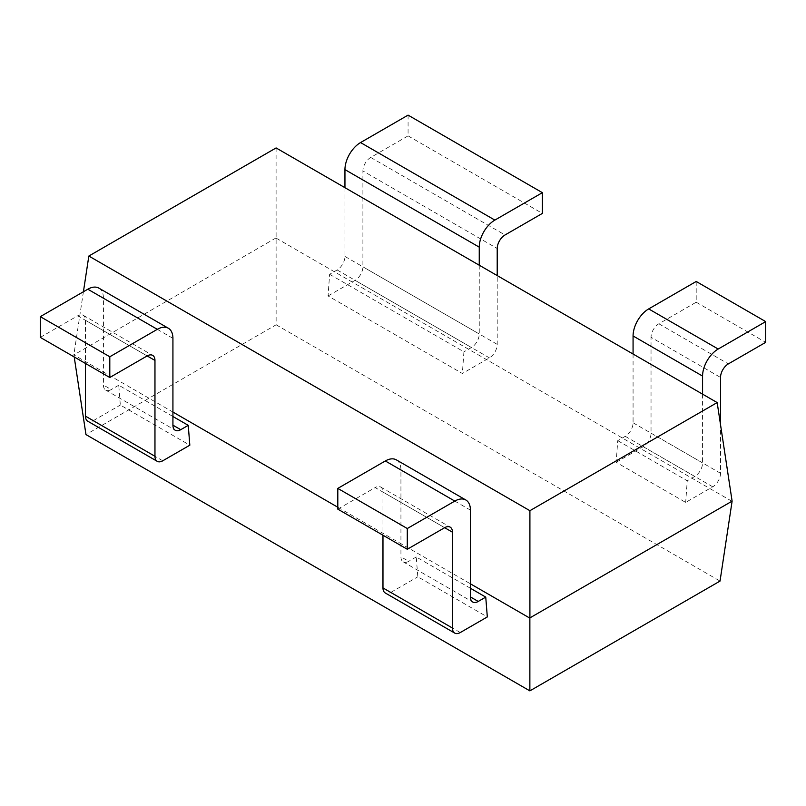 <?xml version="1.0" encoding="UTF-8"?>
<svg xmlns="http://www.w3.org/2000/svg" width="806" height="806" viewBox="0 0 806 806"><rect width="100%" height="100%" fill="white"/><g stroke="black" fill="none" stroke-linecap="round" stroke-linejoin="round"><path stroke-width="0.6" stroke-dasharray="4.03 3.02" d="M74.212 356.957L73.89 354.882L172.927 412.057M276.095 147.931L276.136 324.798L85.97 434.585M276.095 237.881L73.89 354.882M337.805 507.246L470.422 583.816M470.422 588.259L416.249 556.986L417.82 576.814L487.318 616.943M172.927 416.5L118.754 385.228L120.326 405.055L189.823 445.184M83.421 291.752L73.89 354.61M276.136 238.123L732.11 501.382M276.136 324.798L720.03 581.086M633.073 354.025L633.073 422.787A11.042 6.377 120 0 1 625.265 436.318L617.749 440.65L616.177 462.301L685.674 502.42L712.716 486.804A11.042 6.377 120 0 0 720.524 473.283L720.524 424.742M617.749 440.65L687.246 480.779L685.674 502.42M344.948 187.677L344.948 256.439A11.042 6.377 120 0 1 337.14 269.96L329.624 274.302L328.052 295.943L462.352 373.49L489.403 357.874A11.042 6.377 120 0 0 497.211 344.353L497.211 275.581M329.624 274.302L463.924 351.839L462.352 373.49M616.177 462.301L643.228 446.685A11.042 6.377 -60 0 0 651.036 433.154L651.036 337.311L720.524 377.44M696.203 281.475L696.203 302.22L658.845 323.79A11.042 6.377 120 0 0 651.036 337.311M396.361 459.873A22.084 12.755 -60 0 1 400.935 469.989L400.935 556.815A11.042 6.377 120 0 0 403.222 561.873A11.042 6.377 120 0 0 408.743 561.319L400.935 556.815M337.805 509.14L375.163 487.57L444.66 527.688L382.971 492.073A11.042 6.377 120 0 0 380.684 487.026A11.042 6.377 120 0 0 375.163 487.57M382.971 492.073L382.971 535.224M460.276 632.549L390.779 592.43A11.042 6.377 -60 0 1 385.258 592.974M390.779 592.43L417.82 576.814M416.249 556.986L408.743 561.319M696.203 302.22L765.7 342.338M702.57 394.154L702.57 462.916A11.042 6.377 -60 0 1 694.762 476.437L687.246 480.779M328.052 295.943L355.093 280.337A11.042 6.377 -60 0 0 362.901 266.806L362.901 170.963L497.211 248.5M408.078 115.127L408.078 135.871L370.71 157.442A11.042 6.377 120 0 0 362.901 170.963M408.078 135.871L542.378 213.409M479.248 265.214L479.248 333.976A11.042 6.377 -60 0 1 471.439 347.507L463.924 351.839M98.856 288.115A22.084 12.755 -60 0 1 103.43 298.23L103.43 385.056A11.042 6.377 120 0 0 105.717 390.114A11.042 6.377 120 0 0 111.238 389.56L103.43 385.056M40.3 337.382L77.668 315.811L147.155 355.93L85.476 320.314A11.042 6.377 120 0 0 83.189 315.267A11.042 6.377 120 0 0 77.668 315.811M85.476 320.314L85.476 363.466M162.772 460.79L93.284 420.672A11.042 6.377 -60 0 1 87.763 421.216M93.284 420.672L120.326 405.055M118.754 385.228L111.238 389.56M658.845 323.79L728.332 363.909M720.524 473.283L651.036 433.154M712.716 486.804L643.228 446.685M625.265 436.318L694.762 476.437M633.073 422.787L702.57 462.916M470.422 510.107L400.935 469.989M370.71 157.442L505.019 234.979M497.211 344.353L362.901 266.806M489.403 357.874L355.093 280.337M337.14 269.96L471.439 347.507M344.948 256.439L479.248 333.976M172.927 338.349L103.43 298.23M403.222 561.873L472.709 601.991M380.684 487.026L450.181 527.144M105.717 390.114L175.214 430.233M83.189 315.267L152.677 355.386"/><path stroke-width="1.21" d="M732.11 501.151L529.905 617.89L529.905 510.692L88.831 256.046L276.095 147.931L717.169 402.577L732.11 501.151L720.03 581.086L529.864 690.873L85.97 434.585L74.212 356.957M172.927 412.057L337.805 507.246M470.422 583.816L529.864 618.142L529.864 690.873M470.422 588.259L485.746 597.105L487.318 616.943L460.276 632.549A11.042 6.377 120 0 1 454.755 633.103L385.258 592.974A11.042 6.377 -60 0 1 382.971 587.927L382.971 535.224M172.927 416.5L188.251 425.346L189.823 445.184L162.772 460.79A11.042 6.377 120 0 1 157.251 461.334L87.763 421.216A11.042 6.377 -60 0 1 85.476 416.158L85.476 363.466M88.831 256.046L83.421 291.752M717.169 402.577L529.905 510.692M702.57 376.08L633.073 335.961A22.084 12.755 -60 0 1 648.689 308.91L696.203 281.475L765.7 321.604L718.186 349.038A22.084 12.755 120 0 0 702.57 376.08L702.57 394.154M633.073 335.961L633.073 354.025M407.292 549.259L337.805 509.14L337.805 488.406L385.318 460.972A22.084 12.755 -60 0 1 396.361 459.873L465.848 500.002A22.084 12.755 120 0 0 454.806 501.09L407.292 528.524L407.292 549.259L444.66 527.688A11.042 6.377 -60 0 1 450.181 527.144A11.042 6.377 -60 0 1 452.468 532.202L452.468 628.045A11.042 6.377 120 0 0 454.755 633.103M720.524 424.742L720.524 377.44A11.042 6.377 -60 0 1 728.332 363.909L765.7 342.338L765.7 321.604M485.746 597.105L478.24 601.447A11.042 6.377 -60 0 1 472.709 601.991A11.042 6.377 -60 0 1 470.422 596.934L470.422 510.107A22.084 12.755 120 0 0 465.848 500.002M337.805 488.406L407.292 528.524M479.248 247.15L344.948 169.613A22.084 12.755 -60 0 1 360.564 142.561L408.078 115.127L542.378 192.674L494.864 220.098A22.084 12.755 120 0 0 479.248 247.15L479.248 265.214M344.948 169.613L344.948 187.677M497.211 275.581L497.211 248.5A11.042 6.377 -60 0 1 505.019 234.979L542.378 213.409L542.378 192.674M109.797 377.5L40.3 337.382L40.3 316.647L87.814 289.213A22.084 12.755 -60 0 1 98.856 288.115L168.353 328.244A22.084 12.755 120 0 0 157.311 329.332L109.797 356.766L109.797 377.5L147.155 355.93A11.042 6.377 -60 0 1 152.677 355.386A11.042 6.377 -60 0 1 154.964 360.443L154.964 456.287A11.042 6.377 120 0 0 157.251 461.334M188.251 425.346L180.735 429.689A11.042 6.377 -60 0 1 175.214 430.233A11.042 6.377 -60 0 1 172.927 425.175L172.927 338.349A22.084 12.755 120 0 0 168.353 328.244M40.3 316.647L109.797 356.766M718.186 349.038L648.689 308.91M454.806 501.09L385.318 460.972M470.422 596.934L478.24 601.447M444.66 527.688L452.468 532.202M452.468 628.045L382.971 587.927M494.864 220.098L360.564 142.561M157.311 329.332L87.814 289.213M172.927 425.175L180.735 429.689M154.964 456.287L85.476 416.158M147.155 355.93L154.964 360.443"/></g></svg>
